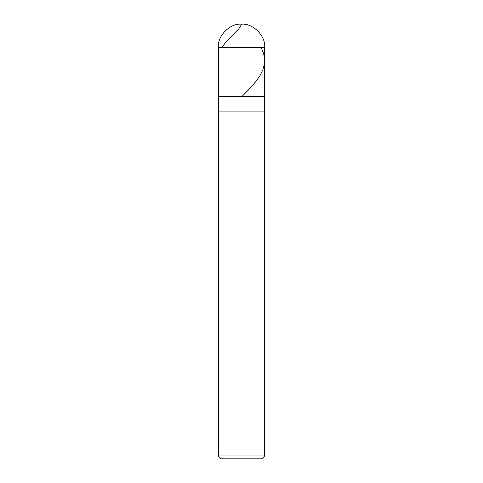 <?xml version="1.0" encoding="UTF-8"?>
<svg xmlns="http://www.w3.org/2000/svg" width="483" height="483" viewBox="0 0 483 483"><rect width="100%" height="100%" fill="white"/><g stroke="black" fill="none" stroke-linecap="round" stroke-linejoin="round"><path stroke-width="0.72" d="M218.316 47.334C217.278 35.863 230.029 23.112 241.5 24.15C252.971 23.112 265.722 35.863 264.684 47.334L218.316 47.334L264.684 47.334L264.684 96.6L218.316 96.6L218.316 47.334L218.316 96.6L264.684 96.6L264.684 47.334C265.722 35.863 252.971 23.112 241.5 24.15C230.029 23.112 217.278 35.863 218.316 47.334M264.684 96.6L218.316 96.6L264.684 96.6L264.684 111.09L218.316 111.09L218.316 96.6L218.316 111.09L264.684 111.09L264.684 455.952L218.316 455.952L218.316 111.09L218.316 455.952L264.684 455.952L261.786 458.85L221.214 458.85L218.316 455.952L221.214 458.85L261.786 458.85L264.684 455.952L264.684 96.6M261.007 47.334L263.495 53.106L264.575 58.298L264.503 63.49L262.969 69.546L260.15 75.318L256.183 81.09L250.52 87.725L242.11 96.377M241.729 24.156L238.856 28.757L226.925 40.735L221.993 47.334"/></g></svg>
